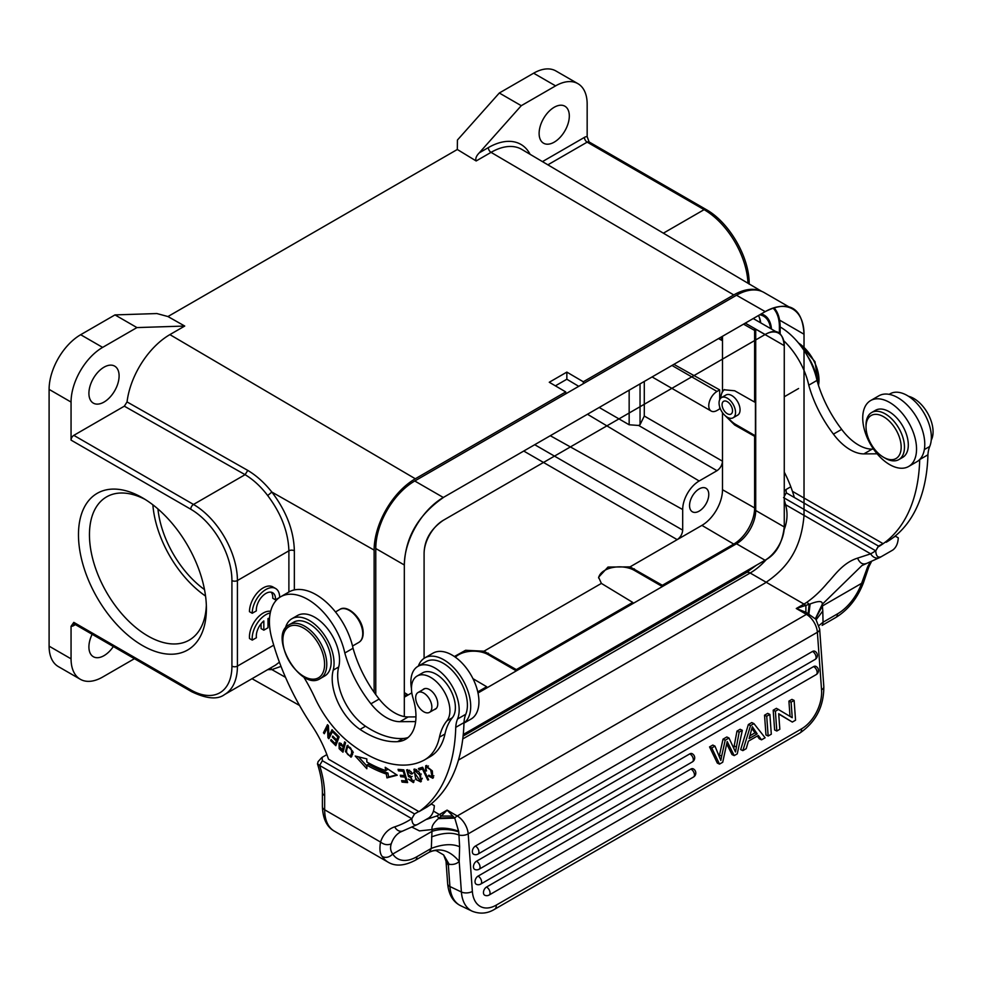 <?xml version="1.0" encoding="UTF-8"?>
<svg xmlns="http://www.w3.org/2000/svg" width="982" height="982" viewBox="0 0 982 982"><rect width="100%" height="100%" fill="white"/><g stroke="black" fill="none" stroke-linecap="round" stroke-linejoin="round"><path stroke-width="1.47" d="M375.775 694.605L375.775 548.521A55.127 31.829 -60 0 1 414.76 480.996L736.5 295.251A55.127 31.829 -60 0 1 764.057 292.513L792.609 308.999A55.127 31.829 120 0 0 765.223 311.625L736.5 295.251M414.76 480.996L443.312 497.481A55.127 31.829 120 0 0 404.326 564.994L375.775 548.521M774.344 307.661A55.127 31.829 -60 0 1 774.516 308.397M779.61 320.132L804.025 334.236A55.127 31.829 120 0 0 792.609 308.999M773.963 307.771A48.143 27.791 -60 0 1 780.138 326.785L780.138 333.954M770.6 328.565A34.935 20.168 120 0 0 763.579 316.179A34.935 20.168 120 0 0 759.761 314.78M758.485 315.517A34.935 20.168 -60 0 1 760.719 322.857M745.277 323.139L765.138 334.494A27.177 15.687 -60 0 1 778.628 333.205A27.177 15.687 -60 0 1 784.262 345.639L755.71 329.166L755.71 510.48L784.262 526.966A27.177 15.687 -60 0 1 765.064 560.243L736.5 543.77A27.177 15.687 120 0 0 755.71 510.48M424.089 658.333L424.089 553.59A27.177 15.687 -60 0 1 443.287 520.313L765.039 334.555M478.013 692.997L736.5 543.77M463.258 734.487L765.039 560.243C775.927 554.56 782.335 543.463 784.262 526.966L784.262 526.929M443.312 497.481L765.039 311.724M404.326 716.578L404.326 564.994C405.271 537.289 418.479 514.654 443.962 497.101M765.039 583.075L458.459 760.08M765.223 311.625C786.116 301.155 802.343 304.641 804.025 334.236L804.025 515.55C800.895 551.823 785.023 569.634 764.512 583.382M784.262 526.966L784.262 345.652C782.814 331.842 776.443 328.123 765.138 334.494M424.089 553.59C424.334 540.075 430.73 528.979 443.287 520.313M463.97 723.059A38.04 21.972 -120 0 0 468.586 693.071A38.04 21.972 -120 0 0 445.079 660.567A38.04 21.972 -120 0 0 424.776 657.915A38.04 21.972 -120 0 0 418.344 666.103M424.776 657.915L433.013 653.153A38.04 21.972 60 0 1 453.316 655.816A38.04 21.972 60 0 1 477.129 689.389A38.04 21.972 60 0 1 471.065 719.057L463.97 723.145M807.523 356.11A34.935 20.168 60 0 1 816.999 380.439M908.546 396.298A27.177 15.687 60 0 1 928.493 414.772A27.177 15.687 60 0 1 931.231 440.194M426.863 712.858A11.453 6.616 -120 0 0 429.49 712.343A11.453 6.616 -120 0 0 430.497 701.123A11.453 6.616 -120 0 0 420.664 692.003A11.453 6.616 -120 0 0 418.037 692.506A11.453 6.616 -120 0 0 417.031 703.738A11.453 6.616 -120 0 0 426.863 712.858M871.66 412.526L875.502 410.304A27.177 15.687 60 0 1 899.77 421.56A27.177 15.687 60 0 1 906.84 452.592A27.177 15.687 60 0 1 902.679 457.379L898.837 459.601A27.177 15.687 -120 0 0 902.998 454.813A27.177 15.687 -120 0 0 895.928 423.782A27.177 15.687 -120 0 0 871.66 412.526A27.177 15.687 -120 0 0 867.499 417.313A27.177 15.687 -120 0 0 866.026 424.961L866.026 426.863A24.845 14.349 -120 0 0 883.591 457.293A24.845 14.349 -120 0 0 899.831 454.15A24.845 14.349 -120 0 0 890.33 422.162A24.845 14.349 -120 0 0 867.364 419.866A24.845 14.349 -120 0 0 866.026 426.863M883.591 457.293L885.248 458.25A27.177 15.687 -120 0 0 898.837 459.601M411.47 688.542A34.161 19.726 60 0 1 417.939 666.348A34.161 19.726 60 0 1 448.209 680.17A34.161 19.726 60 0 1 457.538 719.02A38.826 22.414 -120 0 0 455.746 727.355L463.983 722.605A201.875 116.551 -120 0 1 427.195 806.909L418.958 811.66L328.504 759.172A85.409 49.309 -120 0 0 311.736 725.305A178.589 103.11 60 0 1 271.769 638.251A54.354 31.375 -120 0 1 280.68 596.761A54.354 31.375 -120 0 1 344.817 653.005A87.202 50.34 -120 0 0 370.926 703.799A42.705 24.66 -120 0 0 399.944 721.684L415.644 721.598M790.805 486.765L786.017 489.527L786.3 492.854L878.424 546.041L882.892 543.807M878.424 546.041L875.76 550.865L878.497 546.09M822.646 624.994L822.13 625.374A7.77 4.48 -120 0 0 822.646 624.994L823.039 622.232L819 625.509M822.13 625.374L835.854 617.457A7.77 4.48 60 0 0 837.462 613.897L823.039 622.232L822.793 611.037L816.226 619.63M425.955 819.577L436.646 816.03A54.354 31.375 120 0 0 439.408 814.544L447.092 810.113L441.335 816.067L452.862 816.067L454.764 818.104L458.766 831.828L459.625 846.729L459.195 861.447A31.056 17.934 60 0 1 449.179 864.283L448.381 865.375L446.024 861.202L447.669 883.923A7.77 4.075 -4.2 0 0 449.916 886.525L448.381 865.375M326.871 754.606L322.084 757.368L322.366 760.706L319.616 765.457L411.74 818.644A204.207 117.901 60 0 1 394.739 826.844A7.77 6.297 -107.9 0 0 402.62 831.067L400.226 832.135A52.021 30.037 -120 0 0 391.241 843.857C387.608 845.355 384.048 844.753 380.537 842.053C379.334 849.234 379.96 854.107 382.428 856.672A46.584 26.895 120 0 0 388.111 862.184C395.415 866.578 404.474 865.94 415.288 860.269L429.011 852.339A7.77 4.48 60 0 0 429.527 851.946C440.304 847.454 450.186 850.621 459.195 861.447L461.405 892A7.77 4.075 -4.2 0 0 472.367 891.435L468.193 833.865L817.38 632.261L821.553 689.83A31.056 19.431 -64.5 0 1 801.508 728.877L496.241 905.122A31.056 19.431 -64.5 0 1 472.367 891.435M391.241 843.857C390.001 847.675 390.505 851.063 392.751 854.033C389.486 857.261 386.049 858.145 382.44 856.672M318.094 761.688L317.517 763.726L319.494 765.42M436.511 850.805L443.618 854.917L449.179 864.283M433.455 811.12L439.408 814.544A7.77 4.48 60 0 1 441.335 816.067L438.328 818.632C433.332 823.149 431.282 826.783 432.166 829.532L431.97 831.386L392.751 854.033A38.826 22.414 120 0 0 416.896 856.709L431.331 848.374L429.527 851.946M458.766 831.828C448.909 828.845 439.973 828.698 431.97 831.386L431.331 848.374C442.808 844.103 452.248 843.55 459.625 846.729M412.207 827.249L419.461 830.895L432.154 829.532C440.034 827.2 448.872 827.777 458.704 831.263M431.564 836.909C442.612 832.797 451.769 832.171 459.036 835.056A7.77 4.075 -4.2 0 0 468.193 833.865A15.528 8.961 -120 0 0 457.244 815.981L806.443 614.376A15.528 8.961 60 0 1 817.38 632.261A7.77 4.075 175.8 0 0 819.651 629.094L823.824 686.663A7.77 4.075 175.8 0 1 821.553 689.83M475.374 846.091A4.665 2.909 115.5 0 0 472.477 850.387A4.665 2.909 115.5 0 0 473.655 854.254A4.665 4.665 0 0 0 477.988 854.082A4.665 2.688 -120 0 0 478.934 851.603A4.665 2.688 60 0 0 475.374 846.091L812.482 651.459A4.665 2.688 60 0 1 816.042 656.983A4.665 2.688 -120 0 1 815.097 659.45A4.665 4.665 0 0 0 814.765 651.213A4.665 2.909 115.5 0 0 812.482 651.459M476.466 861.251A4.665 2.909 115.5 0 0 473.582 865.547A4.665 2.909 115.5 0 0 474.748 869.414A4.665 4.665 0 0 0 479.081 869.242A4.665 2.688 -120 0 0 480.038 866.762A4.665 2.688 60 0 0 476.466 861.251L813.575 666.618A4.665 2.688 60 0 1 817.147 672.142A4.665 2.688 -120 0 1 816.189 674.609A4.665 4.665 0 0 0 815.87 666.373A4.665 2.909 115.5 0 0 813.575 666.618M478.05 876.14A4.665 2.909 115.5 0 0 475.153 880.437A4.665 2.909 115.5 0 0 476.331 884.291A4.665 4.665 0 0 0 480.664 884.119A4.665 2.688 -120 0 0 481.61 881.652A4.665 2.688 60 0 0 478.05 876.14L689.769 753.894A4.665 2.688 60 0 1 693.341 759.417A4.665 2.688 -120 0 1 692.384 761.885A4.665 4.665 0 0 0 692.064 753.648A4.665 2.909 115.5 0 0 689.769 753.894M486.483 887.065A4.665 2.909 115.5 0 0 483.586 891.361A4.665 2.909 115.5 0 0 484.764 895.228A4.665 4.665 0 0 0 489.097 895.056A4.665 2.688 -120 0 0 490.043 892.577A4.665 2.688 60 0 0 486.483 887.065L690.874 769.053A4.665 2.688 60 0 1 694.446 774.577A4.665 2.688 -120 0 1 693.488 777.044A4.665 4.665 0 0 0 693.157 768.808A4.665 2.909 115.5 0 0 690.874 769.053M766.721 716.234L768.157 736.021L771.312 734.192L769.876 714.417L767.678 713.374L764.536 715.203L766.721 716.234L769.876 714.417M768.157 736.021L765.972 734.978L764.536 715.203M723.022 739.164L726.815 736.979L729 738.022L725.207 740.207L723.022 739.164L719.462 755.133L721.647 756.177L720.837 760.449L714.97 746.124L712.797 745.068L709.569 746.921L711.766 747.965L719.499 764.106L717.314 763.063L709.569 746.921M714.982 746.111L711.766 747.965M719.499 764.106L722.715 762.253L727.196 741.545L734.217 755.612L732.02 754.569L726.729 743.988M734.217 755.612L737.249 753.857L742.331 730.313L740.146 729.282L736.979 731.099L733.861 747.609M729 738.022L735.493 751.991L739.164 732.142L736.979 731.099M742.331 730.313L739.176 732.142M721.647 756.177L725.207 740.207M719.475 755.133L719.241 756.287M757.183 733.885L749.131 738.538L752.322 726.717L757.196 733.873L755.011 732.83L751.991 728.595M749.966 735.751L754.998 732.842M748.382 741.189L746.197 748.689L742.858 750.616L750.555 725.575L753.943 723.611L765.113 737.777L761.529 739.839L758.313 735.457L748.382 741.189M761.529 739.839L759.332 738.795L757.318 736.034M753.943 723.611L751.758 722.568L748.37 724.532L750.555 725.575M742.858 750.616L740.673 749.585L748.37 724.532M776.823 731.013L774.626 729.97L773.19 710.195L775.387 711.238L776.823 731.013L779.831 729.27L778.701 713.73L792.327 722.065L778.726 714.037M790.019 716.344L788.914 701.123L791.099 702.167L794.119 700.424L795.555 720.199L792.327 722.065M791.099 702.167L792.228 717.695L776.418 708.329L773.19 710.195M775.387 711.238L778.616 709.372M794.119 700.424L791.934 699.38L788.914 701.123M438.328 818.632L454.764 818.104A7.77 4.48 -60 0 1 457.244 815.981L447.092 810.113L452.862 816.067M436.646 816.03A7.77 4.8 63.7 0 1 438.991 818.067L454.285 817.601M784.262 499.912A81.531 47.075 60 0 1 785.563 504.687A7.77 2.811 166 0 1 784.262 504.257M822.376 605.98L822.265 604.298C822.707 600.775 818.669 600.665 810.125 603.979L796.279 608.509L803.976 604.077A54.354 31.375 120 0 0 806.738 602.359C813.783 597.486 820.719 590.98 827.531 582.854C834.013 576.262 842.531 562.846 857.568 558.132L870.678 553.836L785.563 504.687C787.65 512.064 787.478 519.539 785.048 527.125A54.354 31.375 -60 0 1 784.176 529.642M822.793 611.037L822.388 605.992L815.76 618.206L816.017 619.36L805.891 612.24L805.891 605.587A7.77 4.48 60 0 0 803.976 604.077L750.162 573.009L462.768 738.93M805.977 612.277L796.279 608.509L806.443 614.376A7.77 4.48 120 0 1 808.923 613.627L810.125 603.979M806.738 602.359A7.77 4.149 56.6 0 1 809.156 604.347L808.186 613.284M857.568 558.132C859.753 563.054 862.65 564.846 866.271 563.508M783.55 497.604L875.686 550.792A204.207 117.901 -120 0 1 870.678 553.836A7.77 6.334 61.2 0 0 879.897 557.469L892.773 550.055C896.136 547.539 897.965 543.476 898.272 537.866L898.199 537.792M879.995 557.408A211.977 122.382 -120 0 0 881.247 556.708C877.871 558.022 876.042 556.082 875.76 550.865M786.3 492.854L784.262 496.389M786.017 489.527L785.391 490.043M893.276 537.547L895.449 536.209L898.199 537.805M898.272 537.866L895.67 536.344M837.462 613.897A38.826 22.414 120 0 0 861.607 583.345L866.713 569.351L868.751 566.835M861.619 583.345L863.313 582.805M879.897 557.469L861.914 565.571L822.265 604.298L815.637 618.181M322.366 760.706L414.49 813.894L411.814 818.718L414.564 813.931L418.958 811.402M322.084 757.368L321.458 757.895M428.962 805.621L431.515 804.062L434.253 805.645M434.265 805.645L431.749 804.209M434.326 805.719C434.032 811.316 432.203 815.367 428.839 817.908L417.313 824.561C413.913 825.862 412.084 823.91 411.826 818.718M792.437 491.331L882.892 543.549M890.919 403.234A38.04 21.972 -120 0 0 870.617 400.57A38.04 21.972 -120 0 0 864.541 430.239A38.04 21.972 -120 0 0 888.354 463.811A38.04 21.972 -120 0 0 908.657 466.475A38.04 21.972 -120 0 0 914.733 436.806A38.04 21.972 -120 0 0 890.919 403.234M870.617 400.57L878.853 395.82A38.04 21.972 60 0 1 899.144 398.471A38.04 21.972 60 0 1 922.97 432.055A38.04 21.972 60 0 1 916.893 461.712L908.657 466.475M337.82 736.979L336.679 739.986L332.751 736.083L332.358 737.114L336.298 741.017L337.943 740.072L336.912 742.773L335.267 743.718L331.069 739.556L330.676 740.588L335.819 745.694L339.158 736.881L333.843 731.615L333.45 732.658L337.82 736.979L338.729 736.463M336.298 741.017L335.267 743.718M332.358 737.114L333.266 736.586M336.679 739.986L338.336 739.029L339.146 736.868M334.359 732.13L333.45 732.658M331.585 740.06L330.676 740.588M409.555 770.219L408.868 770.551M408.537 775.179L407.199 771.471L407.64 769.643M414.011 781.893L412.28 781.316M412.98 773.104L411.335 774.049L412.219 773.89L410.992 771.607L406.622 769.876L408.512 776.615L410.439 777.388L412.649 781.181L408.34 779.094L413.397 782.593L410.083 775.743M407.223 771.496L411.36 774.049M410.157 775.682L408.512 776.627M412.084 776.443L410.439 777.4M410.083 775.755L408.537 775.129M419.633 774.994L420.689 779.217L419.915 780.543L414.011 772.073L414.735 770.612L419.658 774.994L421.303 774.037M420.689 779.217L422.346 778.272M419.915 780.543L421.794 779.426M416.638 769.544L414.735 770.612M414.527 770.76L414.907 768.992M421.413 781.218L419.645 780.665M418.897 771.766L413.95 769.237L415.791 779.438L420.762 781.905L420.627 774.859L418.897 771.766M350.292 755.919C346.401 754.544 345.566 751.537 347.812 746.897C350.427 746.676 351.716 748.8 351.642 753.255L350.316 755.956L352.612 754.323M351.642 753.255L353.287 752.298M347.198 747.486L348.033 745.326M351.765 756.508L350.169 755.968M352.685 751.205L347.137 745.583L345.468 751.611L351.016 757.208L352.648 754.078L352.685 751.205M343.945 749.266L342.301 750.223L339.551 747.695M339.563 747.646L339.698 744.466L343.246 746.811L344.682 745.989M343.246 746.811L342.313 750.211M339.662 744.491L340.017 742.944M341.859 748.775L340.214 749.72L342.963 752.187L345.59 742.711L344.633 741.84L343.565 745.694L339.085 743.043L339.134 748.64L340.214 749.732M345.001 744.872L343.565 745.694M425.906 768.329L426.556 767.052L430.693 769.925L432.068 776.897L433.884 775.817M428.447 765.997L426.556 767.052M426.409 767.151L426.704 765.42M433.516 777.584L431.896 776.983M429.109 775.436L428.287 775.915L432.817 778.284L432.313 770.895L425.722 765.702L425.476 770.944L426.519 770.968L425.918 768.329M432.068 776.897L428.888 775.166L428.287 775.915M426.311 770.453L425.476 770.944M423.144 768.329L420.824 769.041L420.308 767.949M422.628 767.237L418.479 768.513L419.179 769.986L422.456 768.992L427.759 780.039L428.631 779.769L422.628 767.237M420.824 769.041L419.179 769.986M423.242 768.538L422.456 768.992M428.545 779.585L427.759 780.039M403.921 770.244L400.042 769.532M405.664 776.075L402.264 775.412M407.297 781.476L403.59 780.776M407.628 782.605L403.811 769.876L398.054 769.348L398.496 770.845L403.246 771.287L404.547 775.62L400.275 775.228L400.717 776.713L404.989 777.118L406.155 781.009L401.601 780.592L402.055 782.089L407.628 782.605M400.153 769.888L398.496 770.845M404.093 770.796L403.246 771.287M405.394 775.129L404.547 775.62M402.362 775.768L400.717 776.713M405.836 776.627L404.989 777.118M407.002 780.53L406.155 781.009M403.7 781.144L402.055 782.089M396.679 774.835L388.602 776.946L387.964 773.079A134.718 77.774 60 0 1 368.483 764.192L366.838 765.138L366.838 768.722L355.238 756.054L366.826 758.902L366.838 761.971A130.827 75.54 60 0 0 385.754 770.6L387.399 769.643L387.227 768.611M366.838 765.972L358.491 756.852M366.838 765.15A134.718 77.774 -120 0 0 386.319 774.025L386.957 777.891L388.602 776.946M386.957 777.891L397.244 775.203L385.202 767.286L385.754 770.6M387.964 773.079L386.319 774.025M794.352 497.506A85.409 49.309 -120 0 0 784.262 472.072M886.194 542.26A201.875 116.551 -120 0 0 927.929 454.813A38.826 22.414 60 0 1 929.733 446.466A34.161 19.726 -120 0 0 920.392 407.628A34.161 19.726 -120 0 0 890.122 393.794L889.164 394.347M919.704 459.527A38.826 22.414 -120 0 0 919.704 459.564L927.929 454.813M919.704 459.564A201.875 116.551 60 0 1 877.969 547.011M833.436 434.118L841.672 429.367A87.202 50.34 -120 0 1 816.987 380.415L808.763 385.177A87.202 50.34 -120 0 0 833.436 434.118A42.705 24.66 -120 0 0 863.89 453.893L877.135 453.807M873.538 449.13L872.126 449.13A42.705 24.66 60 0 1 841.672 429.367M808.763 385.177A54.354 31.375 -120 0 0 783.845 340.84M780.138 326.957A54.354 31.375 60 0 1 816.999 380.415M455.746 727.355A201.875 116.551 60 0 1 418.958 811.66M463.983 722.605A38.826 22.414 60 0 1 465.775 714.258A34.161 19.726 -120 0 0 456.446 675.42A34.161 19.726 -120 0 0 426.176 661.586L417.939 666.348M415.963 716.885L408.181 716.934A42.705 24.66 60 0 1 379.162 699.049L370.926 703.799M71.06 440.108L71.06 402.068A44.644 25.777 -60 0 1 102.631 347.395L136.94 327.583L184.726 326.049L169.886 334.617A61.265 35.377 120 0 0 127.046 401.92L124.333 406.18L73.81 435.357A3.879 2.246 120 0 0 71.06 440.108L190.754 509.216A3.879 2.246 -60 0 1 193.491 504.453L245.083 474.674C253.295 479.597 260.831 486.556 267.693 495.554C281.196 513.5 288.254 531.913 288.892 550.816L288.892 592.011A54.354 31.375 60 0 1 353.054 648.255L344.817 653.005M353.054 648.255A87.202 50.34 -120 0 0 379.162 699.049M325.214 731.946L328.258 725.526M329.768 736.942L329.535 735.653M329.584 736.746L327.939 737.703L328.872 738.722L332.935 730.657L332.051 729.7L328.872 736.034L330.517 735.088L332.812 730.522M328.872 736.034L328.43 725.735L327.497 724.704L323.446 732.768L324.318 733.726L327.497 727.392L327.939 737.703M325.091 731.823L323.446 732.768M328.479 726.827L327.497 727.392M446.859 720.898A77.652 44.828 -120 0 0 439.457 737.187L444.956 734.02A77.652 44.828 60 0 1 452.346 717.732L446.859 720.898A27.177 15.687 -120 0 0 442.735 689.254A27.177 15.687 -120 0 0 417.092 676.046A27.177 15.687 -120 0 0 413.041 698.202A50.475 29.141 60 0 1 405.517 739.336A50.475 29.141 60 0 1 397.55 741.656A94.419 54.513 60 0 1 360.026 729.393A42.705 24.66 60 0 1 333.217 670.141A34.935 20.168 -120 0 0 321.691 631.414A34.935 20.168 -120 0 0 291.875 618.746A34.935 20.168 -120 0 0 285.32 628.48M291.875 618.746L297.362 615.567A34.935 20.168 60 0 1 327.178 628.247A34.935 20.168 60 0 1 338.704 666.974A42.705 24.66 -120 0 0 365.525 726.226A94.419 54.513 -120 0 0 403.037 738.489A50.475 29.141 -120 0 0 408.107 737.494M439.457 737.187A77.652 44.828 60 0 1 424.666 759.822A77.652 44.828 60 0 1 423.598 760.412A120.037 69.305 60 0 1 348.058 741.606A77.652 44.828 60 0 1 314.805 697.662A116.465 67.242 -120 0 0 303.598 676.794M444.956 734.02A77.652 44.828 60 0 1 430.165 756.656L424.666 759.822M417.092 676.046L422.579 672.879A27.177 15.687 60 0 1 448.222 686.087A27.177 15.687 60 0 1 452.346 717.732M422.739 689.794A11.649 6.727 60 0 1 423.708 689.02A11.649 6.727 60 0 1 429.465 689.56A11.649 6.727 60 0 1 437.125 699.822A11.649 6.727 60 0 1 435.345 709.188A11.649 6.727 60 0 1 434.191 709.63M289.285 624.724L293.679 622.183A31.056 17.934 60 0 1 309.207 623.717A31.056 17.934 60 0 1 329.498 651.091A31.056 17.934 60 0 1 324.735 675.972L320.341 678.513C300.59 692.31 267.46 634.937 289.285 624.724A31.056 17.934 60 0 1 304.813 626.258A31.056 17.934 60 0 1 325.103 653.619A31.056 17.934 60 0 1 320.341 678.513M727.294 417.215A11.649 6.727 -120 0 0 733.124 417.792A11.649 6.727 -120 0 0 733.124 404.339A11.649 6.727 -120 0 0 721.475 397.612A11.649 6.727 -120 0 0 719.683 406.941A11.649 6.727 -120 0 0 727.294 417.215M727.294 413.717A7.377 4.259 -120 0 0 730.989 414.085A7.377 4.259 -120 0 0 730.989 405.566A7.377 4.259 -120 0 0 723.611 401.307A7.377 4.259 -120 0 0 722.482 407.223A7.377 4.259 -120 0 0 727.294 413.717M92.148 634.274A21.358 12.324 120 0 0 88.908 646.942A21.358 12.324 120 0 0 93.327 656.712A21.358 12.324 120 0 0 113.347 646.524M88.908 393.352A21.358 12.324 120 0 0 93.327 403.123A21.358 12.324 120 0 0 109.788 397.403A21.358 12.324 120 0 0 119.104 375.922A21.358 12.324 120 0 0 114.685 366.139A21.358 12.324 120 0 0 98.225 371.859A21.358 12.324 120 0 0 88.908 393.352M747.977 283.233A62.112 35.868 -120 0 0 704.106 209.657A3.879 2.246 -60 0 1 706.046 209.473L589.102 141.948L587.162 136.658A7.77 4.48 120 0 0 584.413 137.394A3.879 2.246 60 0 0 587.162 142.144L547.858 164.829M733.124 417.792L737.654 415.165A11.649 6.727 -120 0 0 739.434 405.836A11.649 6.727 -120 0 0 731.823 395.574A11.649 6.727 -120 0 0 726.005 394.997L721.475 397.612M578.729 386.331L566.847 379.236L566.847 372.104L583.308 381.777L733.75 294.931A58.233 33.621 -60 0 1 761.087 291.138M708.771 494.474A13.588 7.844 120 0 0 705.96 488.25A13.588 7.844 120 0 0 695.489 491.896A13.588 7.844 120 0 0 689.548 505.57A13.588 7.844 120 0 0 692.371 511.794A13.588 7.844 120 0 0 702.842 508.148A13.588 7.844 120 0 0 708.771 494.474M598.639 578.054A20.966 12.103 180 0 1 612.252 567.608A20.966 12.103 180 0 1 634.372 570.395L662.371 586.561L662.371 585.297L630.027 566.884L608.018 567.044L598.59 577.232L601.389 583.406L632.727 602.408L516.336 669.614L516.336 670.878L488.324 654.712A20.966 12.103 180 0 0 455.366 657.203M124.333 406.18L245.083 474.674L247.771 470.403C256.474 475.595 264.502 482.813 271.854 492.068C286.327 511.131 293.827 530.71 294.355 550.804A3.879 2.246 0 0 0 288.892 550.816L237.423 580.534A3.879 2.246 180 0 1 231.924 580.534A58.233 33.621 60 0 0 190.754 509.216M267.693 495.554L271.805 492.092M261.077 623.766L261.077 628.578L263.827 630.174L268 627.756L268 618.55A13.564 7.831 -60 0 1 269.534 618.23M270.627 611.307A19.407 11.207 120 0 0 255.958 619.593A19.407 11.207 120 0 0 249.526 638.533L252.264 640.117L256.412 637.723A13.564 7.831 -60 0 1 263.827 620.943L263.827 630.174M270.246 612.964A19.407 11.207 120 0 0 252.264 640.117M279.661 597.387A19.407 11.207 120 0 0 275.647 588.525A19.407 11.207 120 0 0 260.684 593.729A19.407 11.207 120 0 0 252.214 613.259L256.351 610.865A13.564 7.831 -60 0 1 261.899 596.749A13.564 7.831 -60 0 1 272.689 592.747A13.564 7.831 -60 0 1 275.476 599.83L279.453 597.522M275.647 588.525L272.898 586.941A19.407 11.207 120 0 0 257.935 592.134A19.407 11.207 120 0 0 249.465 611.676L252.214 613.259M271.179 592.207A13.564 7.831 120 0 1 272.726 598.247L275.476 599.83M270.602 667.969L271.854 669.589L267.718 669.638M279.404 662.187L275.868 664.839M285.504 677.334L271.854 669.589L281.012 666.41M374.13 692.298L374.13 550.104A58.233 33.621 -60 0 1 415.312 478.774L565.742 391.928L549.269 382.256L566.847 372.104M673.898 364.359L719.696 389.891L717.007 391.45A11.649 6.727 -60 0 0 708.771 405.713A11.649 6.727 -60 0 0 711.177 411.053A11.649 6.727 -60 0 0 717.007 410.476L719.696 408.917L719.696 406.99M722.494 489.723L722.494 461.196C722.126 465.198 720.297 468.365 717.007 470.697L699.159 480.996A23.298 13.453 -60 0 0 682.686 509.535L682.686 530.133C682.318 534.147 680.489 537.314 677.199 539.646L701.909 525.382A29.116 16.817 -60 0 0 722.494 489.723L754.618 507.94L754.618 436.303L734.683 424.997L725.182 415.681M599.204 407.481L629.155 424.776L629.155 390.185M640.043 383.901L640.043 424.666L638.656 425.464L629.155 424.776M640.043 424.666L644.29 416.037L644.29 381.446M720.837 337.256L722.494 340.729L722.494 336.298M404.339 695.281L408.168 694.961L404.326 697.183M516.336 669.614L483.979 651.201L465.603 650.28L454.396 656.516M477.768 691.88L486.679 686.725L472.968 678.672M486.679 687.989L486.679 686.725M632.727 603.672L632.727 602.408M662.371 585.297L733.75 544.089A29.509 17.038 120 0 0 754.618 507.94M728.079 417.62A20.966 12.103 60 0 0 735.665 424.42L755.44 435.836L754.618 436.303M720.862 398.054A20.966 12.103 60 0 1 724.569 389.547M719.696 389.891L719.696 399.404L722.494 391.045L724.115 389.78L734.683 390.762L754.618 402.068L755.44 401.601L755.44 435.836M754.618 402.068L754.618 330.431A29.509 17.038 120 0 0 754.544 328.491M758.976 316.486A35.327 20.401 -60 0 1 760.277 322.612M771.459 329.068A35.598 20.548 120 0 0 763.959 315.013A35.598 20.548 120 0 0 761.246 313.921M779.401 333.377L779.401 326.896A46.706 26.968 -60 0 0 773.043 308.066M583.308 381.777L583.308 383.68M566.847 379.236L555.395 385.84M565.742 391.928L565.742 393.831M539.118 133.429A21.358 12.324 120 0 0 543.537 143.2A21.358 12.324 120 0 0 559.998 137.48A21.358 12.324 120 0 0 569.315 115.986A21.358 12.324 120 0 0 564.895 106.216A21.358 12.324 120 0 0 548.435 111.936A21.358 12.324 120 0 0 539.118 133.429M577.907 83.666L555.947 70.986A44.644 25.777 120 0 0 533.631 73.196L499.31 93.008L521.27 105.688L555.591 85.876A44.644 25.777 -60 0 1 577.907 83.666A44.644 25.777 -60 0 1 587.162 104.104L587.162 136.658M499.31 93.008L457.428 140.033L457.317 149.485L167.959 316.535M134.436 658.689L102.631 677.052A44.644 25.777 -60 0 1 80.303 679.274L58.343 666.594A44.644 25.777 120 0 1 49.1 646.156L49.1 389.388A44.644 25.777 120 0 1 80.671 334.715L114.98 314.903L136.94 327.583M114.98 314.903L156.875 313.553L167.959 316.548L184.726 326.049M761.787 291.409L521.859 149.436A61.228 35.352 120 0 0 491.049 152.357L476.16 160.962L457.317 149.485M476.16 160.962C475.178 158.716 476.209 156.015 479.253 152.861L521.27 105.688M80.303 679.274A44.644 25.777 -60 0 1 71.06 658.836L71.06 626.283A7.77 4.48 120 0 0 73.81 625.546A3.879 2.246 -120 0 1 74.288 624.024M142.439 645.518A90.454 52.23 60 0 1 78.474 534.724A90.454 52.23 60 0 1 142.439 497.8A90.454 52.23 60 0 1 206.404 608.582A90.454 52.23 60 0 1 142.439 645.518M73.81 622.379L190.754 689.892A3.879 2.246 -60 0 0 191.551 691.672L74.607 624.159A3.879 2.246 120 0 1 73.81 622.379L71.06 626.283M145.25 499.494A82.697 47.737 -120 0 0 106.584 496.88A82.697 47.737 -120 0 0 93.904 563.14A82.697 47.737 -120 0 0 147.926 636.005A82.697 47.737 -120 0 0 189.268 640.104A82.697 47.737 -120 0 0 206.343 605.305M205.545 596.062A82.697 47.737 60 0 1 152.861 504.797M157.942 508.958A75.7 43.711 -120 0 0 204.489 589.581M780.138 326.785L779.401 326.355M319.616 765.457A81.531 47.075 60 0 1 324.661 795.592A7.77 4.48 180 0 1 322.391 792.425C322.378 783.624 320.746 774.135 317.505 763.996M324.661 795.592L324.661 809.794A7.77 4.48 180 0 1 322.391 806.627C322.906 818.878 326.883 827.04 334.31 831.128L388.111 862.184M394.739 826.844A59.792 34.517 -120 0 0 380.537 842.053L324.661 809.794A46.584 26.895 120 0 0 334.31 831.128M416.896 856.709A7.77 4.48 60 0 1 415.288 860.269M447.669 883.923C448.749 894.725 453.083 901.992 460.681 905.723A38.826 24.28 -64.5 0 1 449.916 886.525L461.405 892A38.826 24.28 -64.5 0 0 472.17 911.198C480.038 914.267 487.538 913.616 494.658 909.246A7.77 4.48 -120 0 0 496.241 905.122M823.824 686.663C823.837 706.561 815.87 722.003 799.925 733.002A7.77 4.48 -120 0 0 801.508 728.877M736.365 747.007L734.18 745.964M766.476 559.396A54.354 31.375 -60 0 1 750.162 573.009A7.77 4.48 -120 0 0 746.283 572.629L463.087 736.119M866.713 569.351A52.021 30.037 60 0 1 870.764 561.827M861.607 583.345L822.388 605.992M416.613 778.972L415.791 779.438M346.401 751.058L345.468 751.611M340.779 747.683L339.134 748.628M924.344 449.572L929.733 446.466M863.89 453.893L872.126 449.13M465.775 714.258L457.538 719.02M408.181 716.934L399.944 721.684M360.026 729.393L365.525 726.226M333.217 670.141L338.704 666.974M403.037 738.489L397.55 741.656M352.538 646.033L358.798 642.412A19.026 10.986 -120 0 0 361.72 627.167A19.026 10.986 -120 0 0 349.285 610.411A19.026 10.986 -120 0 0 339.772 609.466L335.476 611.946M303.72 628.161A29.509 17.038 -120 0 0 285.652 653.865A29.509 17.038 -120 0 0 321.789 674.732A29.509 17.038 -120 0 0 303.72 628.161M818.46 385.312A31.056 17.934 -120 0 0 798.476 342.976M589.102 141.948A3.879 2.246 120 0 0 587.162 142.144L704.106 209.657L663.378 233.176M733.75 294.931L491.049 152.357A3.879 2.246 60 0 1 488.324 147.619A65.107 37.598 120 0 1 530.108 154.321M634.372 568.848L634.372 570.395M73.81 435.357L193.491 504.453A62.112 35.868 60 0 1 237.423 580.534L237.423 666.115A62.112 35.868 60 0 1 224.559 694.556C217.623 699.822 206.625 698.865 191.551 691.672M273.72 645.162L237.423 666.115A3.879 2.246 0 0 1 231.924 666.115L231.924 580.534M231.924 666.115A58.233 33.621 60 0 1 190.754 689.892M294.355 550.804L294.355 589.924M374.13 550.104L271.854 492.068M671.983 365.464L717.007 391.45M682.686 530.133L534.724 444.711M523.737 451.045L677.199 539.646L630.027 566.884M682.686 509.535L550.288 435.713M587.457 414.257L699.159 480.996M638.656 425.464L717.007 470.697M722.494 412.649L722.494 461.196L644.29 416.037M718.517 338.594L722.494 340.729L722.494 391.045M411.814 692.862L408.168 694.961L404.326 692.592M483.979 651.201L601.389 583.406M488.324 653.165L488.324 654.712M733.75 544.089L701.909 525.382M735.665 424.42L734.683 424.997M754.618 330.431L743.534 324.146M555.591 85.876L533.631 73.196M80.671 334.715L102.631 347.395M542.445 161.625L584.413 137.394M479.253 152.861L488.324 147.619M169.886 334.617L415.312 478.774M247.771 470.403L127.046 401.92M71.06 402.068L49.1 389.388M49.1 646.156L71.06 658.836M75.418 624.613L73.81 625.546M763.579 316.179L760.449 314.375M776.75 332.112L753.243 318.549M429.49 712.343L436.315 708.403M418.037 692.506L424.862 688.566M322.391 792.425L322.391 806.627M799.925 733.002L494.658 909.246M460.681 905.723L472.17 911.198M443.631 854.905L446.024 861.202M436.511 850.817C435.063 850.252 432.559 850.768 429.011 852.339M477.988 854.082L815.097 659.45M479.081 869.242L816.189 674.609M480.664 884.119L692.384 761.885M489.097 895.056L693.488 777.044M784.262 507.154L784.262 517.588M815.76 618.955L819.651 629.094M756.373 565.251L746.283 572.629M785.318 490.116L784.262 491.295M868.849 566.847L871.488 561.52M835.854 617.457C848.239 609.797 857.421 598.259 863.411 582.842L868.861 566.774M321.384 757.969L318.045 761.688M402.62 831.067L417.301 824.561M409.138 770.33L407.493 771.275M414.306 780.236L412.649 781.181M339.698 744.466L341.343 743.521M288.917 591.999L280.68 596.761M358.798 642.412C362.063 640.436 363.5 636.704 363.107 631.217C362.346 618.034 347.112 604.028 339.772 609.466M798.575 388.516L784.262 396.777M818.644 385.852L814.974 361.658L797.531 341.846M749.168 284.154C749.671 257.566 729.319 222.325 706.046 209.473M275.868 664.924L224.559 694.556M652.097 376.941L711.177 411.053M299.535 705.469L252.006 678.709"/></g></svg>
